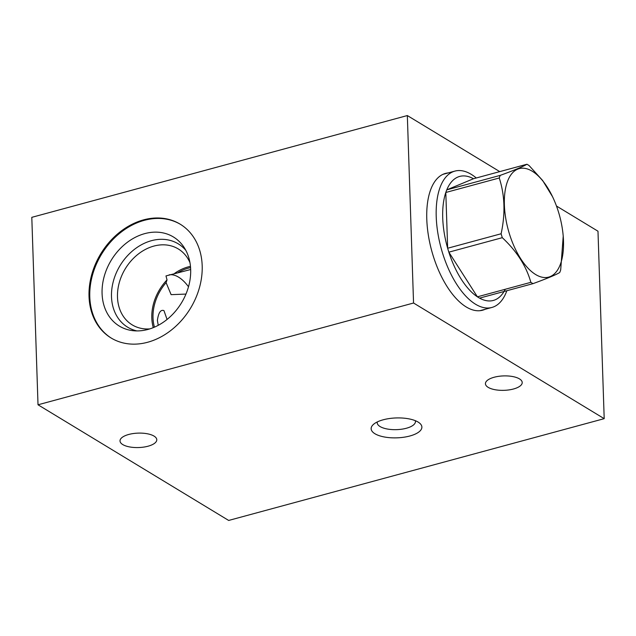 <?xml version="1.0" encoding="UTF-8"?>
<svg xmlns="http://www.w3.org/2000/svg" width="636" height="636" viewBox="0 0 636 636"><rect width="100%" height="100%" fill="white"/><g stroke="black" fill="none" stroke-linecap="round" stroke-linejoin="round"><path stroke-width="0.95" d="M413.551 303.014L604.2 418.663L228.666 520.447L38.017 404.79L413.551 303.014L407.334 115.553L499.753 171.617M494.148 377.251A18.396 7.219 -1.9 0 1 512.664 376.544A18.396 7.219 -1.9 0 1 522.212 382.514A18.396 7.219 -1.9 0 1 513.498 388.994A18.396 7.219 -1.9 0 1 494.975 389.701A18.396 7.219 -1.9 0 1 485.435 383.731A18.396 7.219 -1.9 0 1 494.148 377.251M128.726 434.468A18.396 7.219 -1.9 0 1 147.242 433.752A18.396 7.219 -1.9 0 1 156.782 439.722A18.396 7.219 -1.9 0 1 148.077 446.202A18.396 7.219 -1.9 0 1 129.553 446.917A18.396 7.219 -1.9 0 1 120.013 440.947A18.396 7.219 -1.9 0 1 128.726 434.468M383.166 419.8A25.376 9.953 -1.9 0 1 419.315 422.892A25.376 9.953 -1.9 0 1 409.862 435.994A25.376 9.953 -1.9 0 1 379.748 435.843A25.376 9.953 -1.9 0 1 373.435 424.411A25.376 9.953 -1.9 0 1 383.166 419.8M556.476 206.024L597.983 231.21L604.2 418.663M485.133 309.295A70.874 33.573 -105.2 0 1 482.605 310.209A70.874 33.573 -105.2 0 1 466.228 306.965A70.874 33.573 -105.2 0 1 428.274 234.708A70.874 33.573 -105.2 0 1 445.526 173.405A70.874 33.573 -105.2 0 1 448.173 172.92M38.017 404.79L31.8 217.337L407.334 115.553M202.184 265.729A66.565 52.486 121.2 0 1 171.521 329.917A66.565 52.486 121.2 0 1 111.077 337.97A66.565 52.486 121.2 0 1 89.024 296.4A66.565 52.486 121.2 0 1 119.695 232.212A66.565 52.486 121.2 0 1 180.131 224.15A66.565 52.486 121.2 0 1 202.184 265.729M415.284 420.666A19.12 7.505 -1.9 0 1 415.435 421.509A19.12 7.505 -1.9 0 1 406.38 428.251A19.12 7.505 178.1 0 1 387.133 428.982A19.12 7.505 178.1 0 1 377.212 422.781A19.12 7.505 178.1 0 1 377.307 421.93M154.445 327.15A43.184 34.05 121.2 0 1 153.014 317.769A43.184 34.05 121.2 0 1 166.099 282.646L167.03 279.896L165.98 275.921L190.665 269.513A52.112 41.086 121.2 0 1 133.051 330.688A52.112 41.086 121.2 0 1 102.078 293.53A52.112 41.086 -58.8 0 1 133.266 238.421A52.112 41.086 -58.8 0 1 183.82 246.999A52.112 41.086 -58.8 0 1 190.665 269.521M178.47 272.327A43.184 34.05 121.2 0 1 190.561 267.613M158.237 325.314L157.386 320.425C158.459 312.674 160.646 309.398 163.953 310.606L167.061 319.439M185.951 294.078L171.116 294.659L166.099 282.646M169.152 274.847A45.315 21.465 -105.2 0 1 178.581 277.153A45.315 21.465 74.8 0 1 188.495 286.764M149.754 328.899A44.409 35.012 121.2 0 1 132.201 324.869A44.409 35.012 121.2 0 1 117.485 297.131A44.409 35.012 -58.8 0 1 137.948 254.313A44.409 35.012 -58.8 0 1 178.271 248.938A44.409 35.012 -58.8 0 1 189.957 262.644M153.284 327.635A44.409 35.012 121.2 0 1 151.805 317.952A44.409 35.012 -58.8 0 1 167.03 279.896M190.458 266.357A44.409 35.012 -58.8 0 0 174.654 273.345M185.784 250.298A48.757 38.446 -58.8 0 0 138.863 246.267A48.757 38.446 -58.8 0 0 111.499 296.75A48.757 38.446 121.2 0 0 136.883 330.911M180.513 224.381A66.565 52.486 -58.8 0 0 120.244 232.84A66.565 52.486 -58.8 0 0 89.787 296.861A66.565 52.486 121.2 0 0 111.459 338.201M506.836 290.731A70.644 33.47 -105.2 0 1 491.867 307.466A70.644 33.47 -105.2 0 1 475.537 304.231A70.644 33.47 -105.2 0 1 437.711 232.204A70.644 33.47 -105.2 0 1 454.907 171.1A70.644 33.47 -105.2 0 1 471.228 174.336A70.644 33.47 -105.2 0 1 476.277 177.985M530.853 282.328L477.398 296.821A64.252 30.441 74.8 0 0 478.479 297.505A64.252 30.441 74.8 0 0 479.56 298.125L533.008 283.64A64.252 30.441 -105.2 0 1 531.935 283.012A64.252 30.441 -105.2 0 1 530.853 282.328C526.298 266.102 516.782 251.22 502.297 237.681L448.841 252.166L477.398 296.821A64.252 30.441 -105.2 0 1 448.841 252.166A64.252 30.441 74.8 0 1 447.657 248.247A64.252 30.441 -105.2 0 1 445.804 192.477A64.252 30.441 74.8 0 1 446.774 189.862A64.252 30.441 -105.2 0 1 473.486 178.74L446.774 189.862L500.23 175.377C514.095 170.321 522.999 166.616 526.942 164.247L473.486 178.74M526.942 164.247A64.252 30.441 -105.2 0 1 528.015 164.875A64.252 30.441 -105.2 0 1 529.096 165.559L542.627 180.481L552.533 196.691A56.191 26.617 -105.2 0 1 563.21 236.075A56.191 26.617 -105.2 0 1 535.647 274.529A56.191 26.617 -105.2 0 1 504.38 204.943A56.191 26.617 -105.2 0 1 532.221 171.219A56.191 26.617 -105.2 0 1 552.533 196.691M563.218 236.234L560.69 269.903A64.252 30.441 -105.2 0 1 559.72 272.518C555.777 274.879 546.873 278.584 533.008 283.64M505.246 289.277A64.252 30.441 -105.2 0 1 479.56 298.125M502.297 237.681A64.252 30.441 -105.2 0 1 501.112 233.762C505.453 213.823 504.841 195.236 499.26 177.985L445.804 192.477L447.657 248.247L501.112 233.762M499.26 177.985A64.252 30.441 -105.2 0 1 500.23 175.377M479.957 310.694L491.867 307.466M442.998 174.328L454.907 171.1"/></g></svg>
